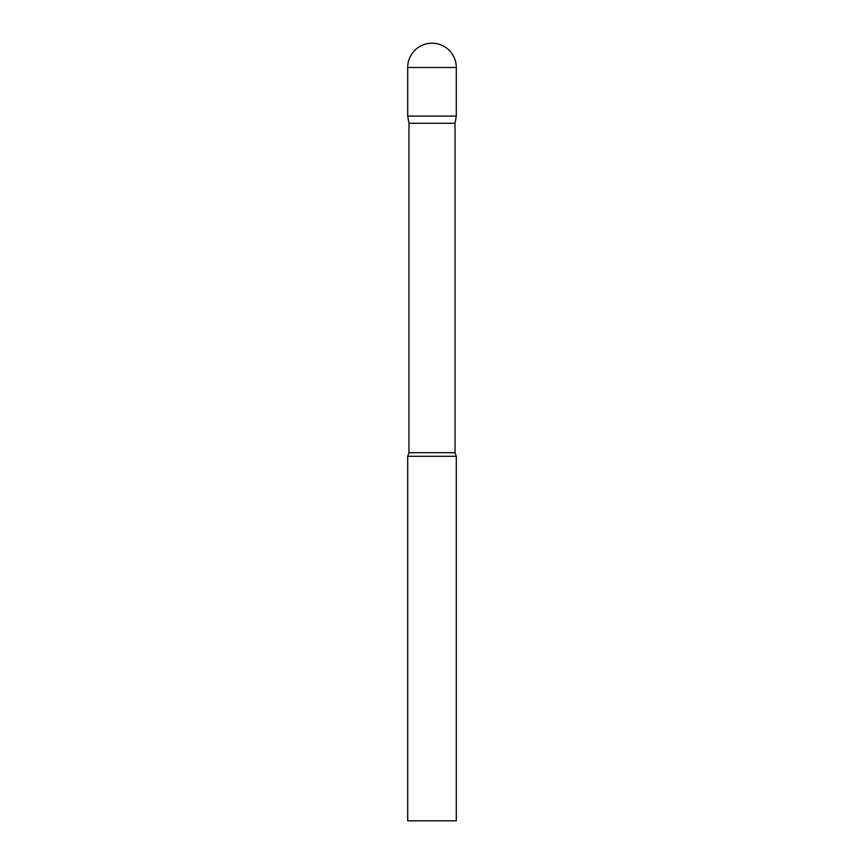 <?xml version="1.0" encoding="UTF-8"?>
<svg xmlns="http://www.w3.org/2000/svg" width="864" height="864" viewBox="0 0 864 864"><rect width="100%" height="100%" fill="white"/><g stroke="black" fill="none" stroke-linecap="round" stroke-linejoin="round"><path stroke-width="1.3" d="M455.036 123.271L455.036 452.671L408.964 452.671L408.964 123.271L455.036 123.271L456.3 116.1L407.7 116.1L456.3 116.1L456.3 67.5A24.3 24.3 0 0 0 432 43.2A24.3 24.3 0 0 0 407.7 67.5L456.3 67.5M408.964 123.271L407.7 116.1L407.7 67.5M432 456.3L407.7 456.3L407.7 820.8L456.3 820.8L456.3 456.3L432 456.3M408.964 452.671L407.7 456.3M455.036 452.671L456.3 456.3"/></g></svg>
